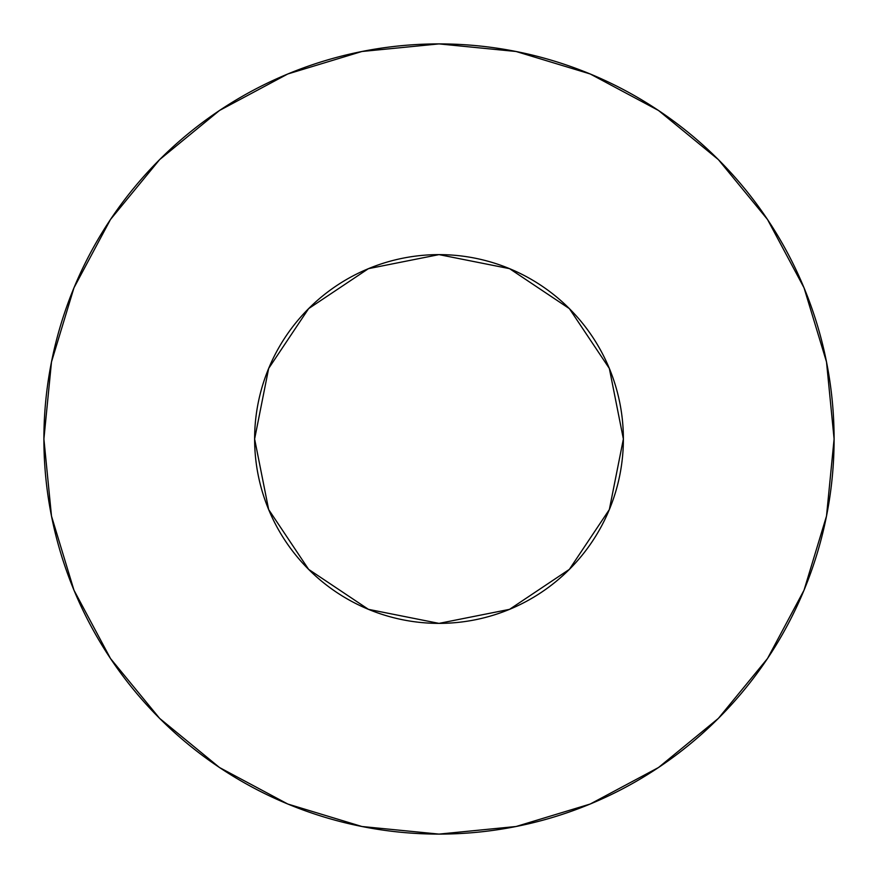 <?xml version="1.0" encoding="UTF-8"?>
<svg xmlns="http://www.w3.org/2000/svg" width="878" height="878" viewBox="0 0 878 878"><rect width="100%" height="100%" fill="white"/><g stroke="black" fill="none" stroke-linecap="round" stroke-linejoin="round"><path stroke-width="0.66" stroke-dasharray="4.39 3.29" d="M623.38 439A184.38 184.38 0 0 0 439 254.62A184.38 184.38 0 0 0 254.62 439L268.657 368.442L308.628 308.628L368.442 268.657L439 254.62L509.558 268.657L569.372 308.628L609.343 368.442L623.38 439L609.343 509.558L569.372 569.372L509.558 609.343L439 623.38L368.442 609.343L308.628 569.372L268.657 509.558L254.62 439A184.38 184.38 0 0 0 439 623.38A184.38 184.38 0 0 0 623.38 439M767.438 658.61L804.029 590.203L826.505 516.077L834.1 439A395.1 395.1 0 0 0 439 43.9A395.1 395.1 0 0 0 43.9 439A395.1 395.1 0 0 0 439 834.1A395.1 395.1 0 0 0 834.1 439L826.505 361.923L804.029 287.797L767.515 219.489M658.61 110.562L590.203 73.972L516.077 51.495L439 43.9L361.923 51.495L287.797 73.972L219.489 110.485M110.562 219.39L73.972 287.797L51.495 361.923L43.9 439L51.495 516.077L73.972 590.203L110.485 658.511M219.39 767.438L287.797 804.029L361.923 826.505L439 834.1L516.077 826.505L590.203 804.029L658.511 767.515"/><path stroke-width="1.32" d="M254.62 439A184.38 184.38 0 0 1 439 254.62A184.38 184.38 0 0 1 623.38 439A184.38 184.38 0 0 1 439 623.38A184.38 184.38 0 0 1 254.62 439L268.657 509.558L308.628 569.372L368.442 609.343L439 623.38L509.558 609.343L569.372 569.372L609.343 509.558L623.38 439L609.343 368.442L569.372 308.628L509.558 268.657L439 254.62L368.442 268.657L308.628 308.628L268.657 368.442L254.62 439M43.9 439A395.1 395.1 0 0 1 439 43.9A395.1 395.1 0 0 1 834.1 439A395.1 395.1 0 0 1 439 834.1A395.1 395.1 0 0 1 43.9 439L51.495 516.077L73.972 590.203L110.485 658.511L159.62 718.38L219.489 767.515L287.797 804.029L361.923 826.505L439 834.1L516.077 826.505L590.203 804.029L658.511 767.515L718.38 718.38L767.515 658.511L804.029 590.203L826.505 516.077L834.1 439L826.505 361.923L804.029 287.797L767.515 219.489L718.38 159.62L658.511 110.485L590.203 73.972L516.077 51.495L439 43.9L361.923 51.495L287.797 73.972L219.489 110.485L159.62 159.62L110.485 219.489L73.972 287.797L51.495 361.923L43.9 439M767.515 219.489L718.38 159.62L658.61 110.562M219.489 110.485L159.62 159.62L110.562 219.39M110.485 658.511L159.62 718.38L219.39 767.438M658.511 767.515L718.38 718.38L767.438 658.61"/></g></svg>
